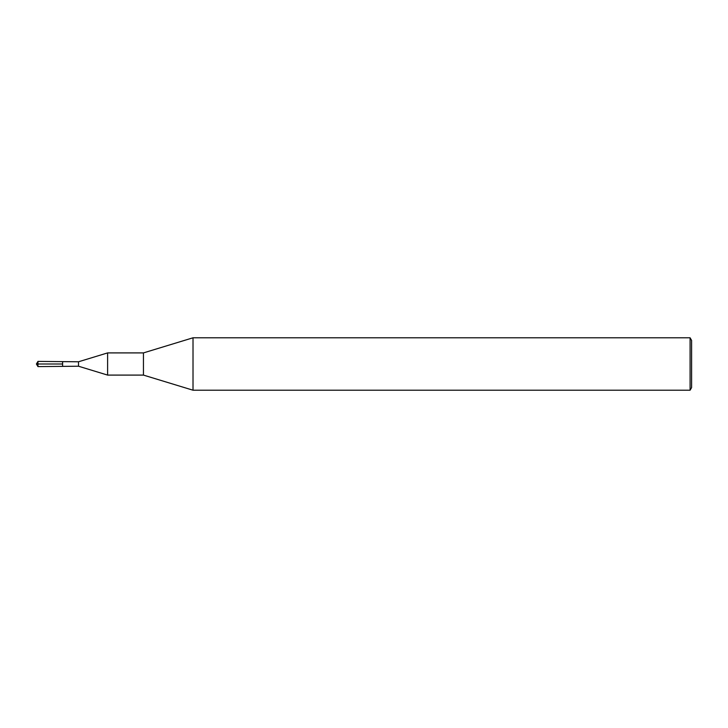 <?xml version="1.0" encoding="UTF-8"?>
<svg xmlns="http://www.w3.org/2000/svg" width="728" height="728" viewBox="0 0 728 728"><rect width="100%" height="100%" fill="white"/><g stroke="black" fill="none" stroke-linecap="round" stroke-linejoin="round"><path stroke-width="1.09" d="M78.506 361.78L78.506 366.22L62.608 366.375L62.608 361.625L62.608 366.375L37.965 366.603L37.965 361.397L78.506 361.78L107.608 352.907L107.608 375.093L143.443 375.093L143.443 352.907L193.011 337.792L193.011 390.208L143.443 375.093M690.089 337.792L690.089 390.208L691.6 387.587L691.6 340.413L690.089 337.792L193.011 337.792M37.965 361.397L36.4 364L62.608 364L36.4 364L37.965 366.603M143.443 352.907L107.608 352.907M78.506 366.22L107.608 375.093M690.089 390.208L193.011 390.208"/></g></svg>
